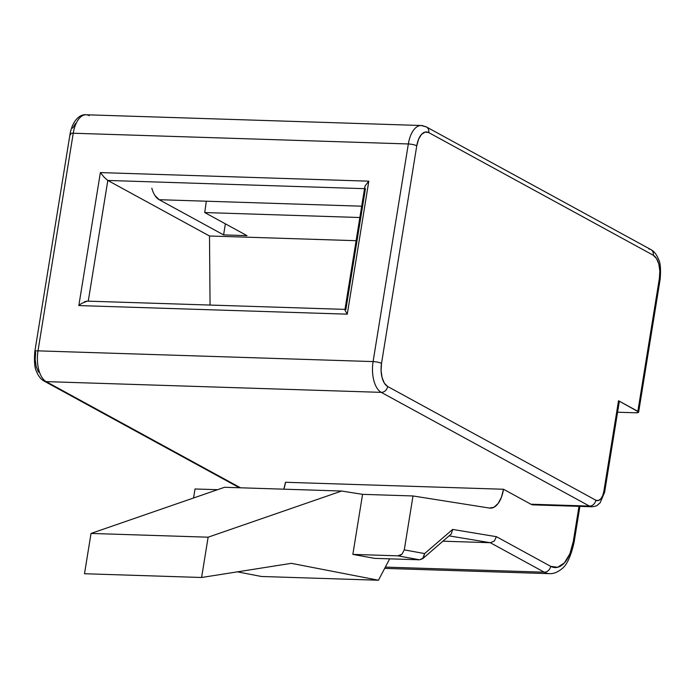 <?xml version="1.0" encoding="UTF-8"?>
<svg xmlns="http://www.w3.org/2000/svg" width="695" height="695" viewBox="0 0 695 695"><rect width="100%" height="100%" fill="white"/><g stroke="black" fill="none" stroke-linecap="round" stroke-linejoin="round"><path stroke-width="1.04" d="M356.109 240.696L209.499 235.996L107.812 180.457L364.536 188.675L107.812 180.457L209.499 235.996L210.064 305.053L209.499 235.996L356.109 240.696M204.73 212.548L359.862 217.518L204.73 212.548L206.328 201.211L204.73 212.548L247.012 235.648L223.59 234.893L247.012 235.648L204.73 212.548M361.695 206.189L159.164 199.7L223.59 234.893L225.388 223.833L223.59 234.893L159.164 199.7L361.695 206.189M195.017 488.985L217.526 489.697L195.017 488.985L193.558 497.985L195.017 488.985M619.071 401.866L618.524 400.754L638.592 411.927L638.401 412.43L635.465 412.787L617.586 412.213L635.465 412.787A6.272 1.338 9.2 0 0 638.635 412.144A6.272 1.338 9.2 0 0 637.854 411.31L659.39 278.321L659.824 271.007L658.817 264.048L656.506 258.514L653.265 255.239L428.763 132.606L425.071 132.085L421.491 134.413L418.581 139.226L416.765 145.785L381.52 363.398L381.086 370.722L382.094 377.672L384.396 383.214L387.645 386.49L595.832 500.218L598.299 500.556L600.68 499.01L602.626 495.804L603.833 491.426L618.524 400.754L637.854 411.31L659.39 278.321A6.272 1.338 9.2 0 1 660.172 279.164A6.272 1.338 -170.8 0 0 659.39 278.321A18.808 9.513 -88.2 0 0 653.265 255.239A6.272 5.239 -61.4 0 0 650.868 249.566C654.082 251.295 656.627 254.518 658.495 259.226C660.398 262.597 660.954 269.234 660.172 279.155L638.635 412.144M44.063 381.042A6.272 5.239 -61.4 0 0 46.157 381.625L381.26 392.362A25.072 12.684 -88.2 0 1 373.093 361.582L37.999 350.853A25.072 12.684 91.8 0 0 46.157 381.625L240.505 487.794L46.157 381.625L381.26 392.362L589.456 506.09L530.902 504.214A18.808 9.513 91.8 0 0 533.239 504.874L591.784 506.751A18.808 9.513 -88.2 0 1 589.456 506.09L530.902 504.214L503.519 489.254L285.523 482.269L503.519 489.254A25.663 12.979 -88.2 0 1 490.331 508.149A25.663 12.979 -88.2 0 1 489.515 508.071L413.012 495.961L404.281 549.867L401.997 554.158L400.025 555.435L397.879 555.835L419.598 559.796L374.553 558.354L419.598 559.796L423.307 558.05L424.619 553.585L404.281 549.867L413.012 495.961L362.564 494.345L413.012 495.961L489.515 508.071L493.98 507.246L498.115 503.493L501.425 497.246L503.519 489.254L530.902 504.214L533.395 504.874M38.494 372.138L36.183 366.595L35.176 359.645L35.61 352.33A6.272 1.338 9.2 0 1 34.828 351.496A6.272 1.338 9.2 0 1 37.999 350.853L73.244 133.232L408.339 143.961L373.093 361.582L37.999 350.853L73.244 133.232L408.339 143.961A25.072 12.684 -88.2 0 1 421.222 125.5A25.072 12.684 -88.2 0 1 424.332 126.386A6.272 5.239 118.6 0 1 426.365 126.924A6.272 5.239 118.6 0 1 428.763 132.606L653.265 255.239A6.272 5.239 118.6 0 0 650.937 249.601A6.272 5.239 118.6 0 0 648.843 249.018M347.274 314.166L368.81 181.178L365.179 185.817L368.81 181.178L100.367 172.586L104.38 177.468L107.812 180.457L88.265 301.152L107.812 180.457L104.38 177.468L100.367 172.586L78.83 305.574L347.274 314.166L368.81 181.178L100.367 172.586L78.83 305.574L81.506 303.454L78.83 305.574L347.274 314.166L345.033 310.274M70.855 134.708A6.272 1.338 9.2 0 1 70.073 133.866C72.94 118.602 81.289 114.006 86.128 114.771A25.072 12.684 91.8 0 0 73.244 133.232A25.072 12.684 -88.2 0 1 85.928 114.771A25.072 12.684 -88.2 0 1 89.238 115.657M75.59 123.336L72.671 128.149M384.665 568.38L549.45 573.662A41.787 21.137 -88.2 0 1 544.263 572.193L385.334 567.103L544.263 572.193A6.272 5.239 -61.4 0 0 550.649 566.321L496.412 536.688L452.627 529.425L424.619 553.585L404.281 549.867L401.997 554.158L397.879 555.835L352.843 554.393L397.879 555.835L419.598 559.796L422.682 558.693L424.619 553.585L452.627 529.425L451.324 533.882L452.627 529.425L496.412 536.688L494.327 541.023L496.412 536.688L550.649 566.321A6.272 5.239 118.6 0 1 544.263 572.193A41.787 21.137 91.8 0 0 549.78 573.662M442.967 541.197L490.305 542.717L544.263 572.193L490.305 542.717L442.967 541.197M449.135 535.88L490.305 542.717L494.327 541.023L490.305 542.717L449.135 535.88M374.553 558.354L352.843 554.393L362.564 494.345L341.627 491.035L224.52 487.282L341.627 491.035L208.135 537.192L201.602 577.493L291.344 563.341L378.462 580.229L389.669 558.841L378.462 580.229L261.355 576.476L378.462 580.229L291.344 563.341L201.602 577.493L84.503 573.74L201.602 577.493L208.135 537.192L91.028 533.439L208.135 537.192L341.627 491.035L362.564 494.345L352.843 554.393L374.553 558.354M283.821 489.184A25.663 12.979 91.8 0 0 285.523 482.269L283.821 489.184M574.087 542.256A6.272 1.338 -170.8 0 0 573.305 541.414L578.987 506.334L573.305 541.414L569.883 553.811L564.375 562.898L557.616 567.294L550.649 566.321A35.523 17.966 -88.2 0 0 573.305 541.414A6.272 1.338 9.2 0 1 574.096 542.248L579.899 506.368M261.355 576.476L237.429 571.846L261.355 576.476M84.503 573.74L91.028 533.439L224.52 487.282L91.028 533.439L84.503 573.74M365.448 188.701L345.867 309.596M151.823 188.171A25.072 12.684 91.8 0 0 159.164 199.7L154.881 195.408M422.682 558.693L451.255 533.968M421.031 125.5A25.072 12.684 91.8 0 0 408.339 143.961A6.272 1.338 9.2 0 1 416.765 145.785A18.808 9.513 -88.2 0 1 428.763 132.606A6.272 5.239 -61.4 0 0 426.435 126.968M381.52 363.398L416.765 145.785A6.272 1.338 -170.8 0 0 408.339 143.961L373.093 361.582A6.272 1.338 9.2 0 1 381.52 363.398A6.272 1.338 -170.8 0 0 373.093 361.582A25.072 12.684 91.8 0 0 381.26 392.362A6.272 5.239 -61.4 0 0 387.645 386.49A18.808 9.513 -88.2 0 1 381.52 363.398M604.615 492.269A6.272 1.338 -170.8 0 0 603.833 491.426A12.536 6.342 -88.2 0 1 595.832 500.218L387.645 386.49A6.272 5.239 118.6 0 1 381.26 392.362L589.456 506.09A6.272 5.239 -61.4 0 0 595.832 500.218A6.272 5.239 118.6 0 1 589.456 506.09A18.808 9.513 91.8 0 0 591.932 506.751M603.833 491.426A6.272 1.338 9.2 0 1 604.615 492.251L619.306 401.58A6.272 1.338 -170.8 0 0 618.524 400.754L603.833 491.426M70.073 133.866A6.272 1.338 9.2 0 1 73.244 133.232A6.272 1.338 -170.8 0 0 70.073 133.883L34.828 351.496C34.046 361.409 34.602 368.055 36.505 371.425C38.373 376.134 40.918 379.348 44.133 381.086A6.272 5.239 118.6 0 0 46.157 381.625A25.072 12.684 -88.2 0 1 37.999 350.853A6.272 1.338 -170.8 0 0 34.828 351.479M84.182 301.925L86.858 301.135M345.259 309.388L87.292 301.126L81.506 303.454M365.179 185.817L364.779 187.624M86.128 114.771L421.222 125.5L426.365 126.924L650.868 249.566M549.45 573.662C553.35 573.827 557.19 572.428 560.961 569.466C566.434 566.017 570.812 556.947 574.096 542.248M591.784 506.751C594.885 506.438 596.762 505.908 597.413 505.169L600.115 502.824L604.615 492.251M239.41 487.76L44.133 381.086M364.805 186.998L344.937 309.649"/></g></svg>
